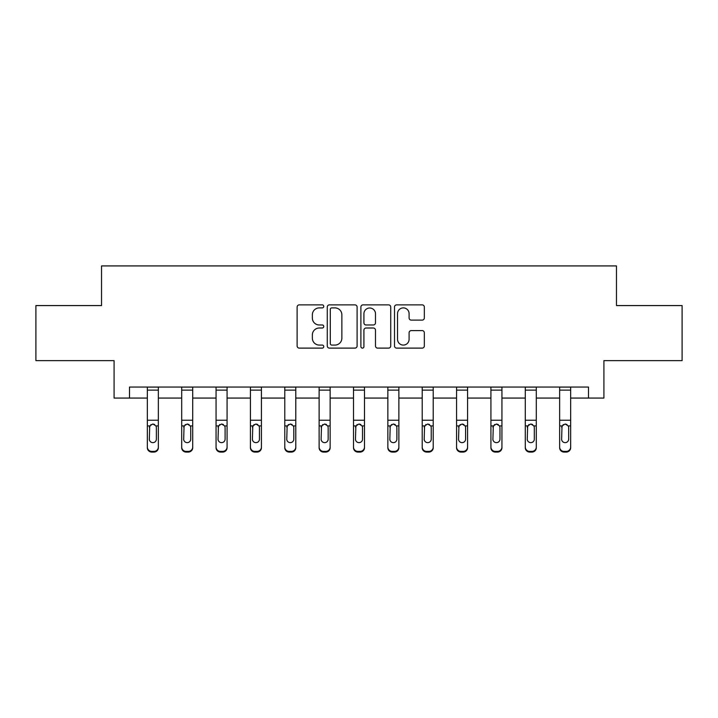 <?xml version="1.0" encoding="UTF-8"?>
<svg xmlns="http://www.w3.org/2000/svg" width="718" height="718" viewBox="0 0 718 718"><rect width="100%" height="100%" fill="white"/><g stroke="black" fill="none" stroke-linecap="round" stroke-linejoin="round"><path stroke-width="1.08" d="M323.764 306.389A1.517 1.517 0 0 0 322.247 304.872L299.28 304.872A2.163 2.163 0 0 0 297.117 307.035L297.117 345.95A2.163 2.163 0 0 0 299.28 348.113L322.247 348.113A1.517 1.517 0 0 0 323.764 346.597A1.517 1.517 0 0 0 322.247 345.08L319.277 345.08A6.92 6.92 0 0 1 312.357 338.169L312.357 334.92A6.92 6.92 0 0 1 319.277 328.009L322.247 328.009A1.517 1.517 0 0 0 323.764 326.493A1.517 1.517 0 0 0 322.247 324.976L319.277 324.976A6.92 6.92 0 0 1 312.357 318.065L312.357 314.816A6.92 6.92 0 0 1 319.277 307.896L322.247 307.896A1.517 1.517 0 0 0 323.764 306.389M422.184 320.111A2.163 2.163 0 0 0 424.338 317.948L424.338 307.035A2.163 2.163 0 0 0 422.184 304.872L396.668 304.872A2.163 2.163 0 0 0 394.505 307.035L394.505 345.95A2.163 2.163 0 0 0 396.668 348.113L422.184 348.113A2.163 2.163 0 0 0 424.338 345.95L424.338 332.757A2.163 2.163 0 0 0 422.184 330.603L411.261 330.603A2.163 2.163 0 0 0 409.098 332.757L409.098 339.3A5.78 5.78 0 0 1 403.319 345.08A5.78 5.78 0 0 1 397.539 339.3L397.539 313.685A5.78 5.78 0 0 1 403.319 307.896A5.78 5.78 0 0 1 409.098 313.685L409.098 317.948A2.163 2.163 0 0 0 411.261 320.111L422.184 320.111M129.5 398.068L129.5 387.056L588.5 387.056L588.5 398.068L603.91 398.068L603.91 360.633L682.1 360.633L682.1 305.572L616.466 305.572L616.466 265.92L101.534 265.92L101.534 305.572L35.9 305.572L35.9 360.633L114.09 360.633L114.09 398.068L147.343 398.068M357.106 307.035A2.163 2.163 0 0 0 354.943 304.872L329.436 304.872A2.163 2.163 0 0 0 327.273 307.035L327.273 345.95A2.163 2.163 0 0 0 329.436 348.113L354.943 348.113A2.163 2.163 0 0 0 357.106 345.95L357.106 307.035M363.057 304.872L388.564 304.872A2.163 2.163 0 0 1 390.727 307.035L390.727 345.95A2.163 2.163 0 0 1 388.564 348.113L377.65 348.113A2.163 2.163 0 0 1 375.487 345.95L375.487 330.163A2.163 2.163 0 0 0 373.324 328.009L366.081 328.009A2.163 2.163 0 0 0 363.918 330.163L363.918 346.597A1.517 1.517 0 0 1 362.402 348.113A1.517 1.517 0 0 1 360.894 346.597L360.894 307.035A2.163 2.163 0 0 1 363.057 304.872M158.355 398.068L181.699 398.068M192.711 398.068L216.064 398.068M227.076 398.068L250.42 398.068M261.433 398.068L284.777 398.068M295.789 398.068L319.133 398.068M330.145 398.068L353.498 398.068M364.502 398.068L387.855 398.068M398.867 398.068L422.211 398.068M433.223 398.068L456.567 398.068M467.58 398.068L490.924 398.068M501.936 398.068L525.289 398.068M536.301 398.068L559.645 398.068M570.657 398.068L588.5 398.068M331.815 307.896A1.517 1.517 0 0 0 330.298 309.413L330.298 343.572A1.517 1.517 0 0 0 331.815 345.08L334.947 345.08A6.92 6.92 0 0 0 341.867 338.169L341.867 314.816A6.92 6.92 0 0 0 334.947 307.896L331.815 307.896M375.487 313.793A5.78 5.78 0 0 0 369.698 308.004A5.78 5.78 0 0 0 363.918 313.793L363.918 322.813A2.163 2.163 0 0 0 366.081 324.976L373.324 324.976A2.163 2.163 0 0 0 375.487 322.813L375.487 313.793M147.343 426.618L147.343 447.018A4.407 4.371 -0 0 0 151.749 451.389L153.948 451.389A4.407 4.371 -0 0 0 158.355 447.018L158.355 447.709A4.407 4.371 180 0 1 153.948 452.08L153.948 451.389M156.371 439.147L156.371 427.551L156.371 439.147A3.527 3.5 180 0 1 152.853 442.647A3.527 3.5 180 0 0 156.371 439.147M149.326 439.838L149.326 439.147A3.527 3.5 180 0 0 152.853 442.647M151.013 424.526L149.326 427.273M154.693 424.526L152.853 424.006L155.986 425.927L156.371 427.551M158.355 387.056L158.355 447.018M147.343 387.056L147.343 447.018M151.749 451.389L151.749 452.08L153.948 452.08M151.749 452.08A4.407 4.371 180 0 1 147.343 447.709M147.343 425.927L149.721 425.927L149.326 439.147M149.721 425.927L152.853 424.006M181.699 426.618L181.699 447.709A4.407 4.371 180 0 0 186.106 452.08L188.313 452.08L188.313 451.389A4.407 4.371 -0 0 0 192.711 447.018L192.711 447.709A4.407 4.371 180 0 1 188.313 452.08M190.737 439.147L190.737 427.551L190.737 439.147A3.527 3.5 180 0 1 187.21 442.647A3.527 3.5 180 0 0 190.737 439.147M183.682 439.838L183.682 439.147A3.527 3.5 180 0 0 187.21 442.647M185.37 424.526L183.682 427.273M189.049 424.526L187.21 424.006L190.342 425.927L190.737 427.551M216.064 426.618L216.064 447.709A4.407 4.371 180 0 0 220.462 452.08L222.67 452.08L222.67 451.389A4.407 4.371 -0 0 0 227.076 447.018L227.076 447.709A4.407 4.371 180 0 1 222.67 452.08M225.093 439.147L225.093 427.551L225.093 439.147A3.527 3.5 180 0 1 221.566 442.647A3.527 3.5 180 0 0 225.093 439.147M218.039 439.838L218.039 439.147A3.527 3.5 180 0 0 221.566 442.647M219.726 424.526L218.039 427.273M223.406 424.526L221.566 424.006L224.698 425.927L225.093 427.551M192.711 387.056L192.711 447.018M186.106 451.389L186.106 452.08A4.407 4.371 180 0 1 181.699 447.709L181.699 447.018A4.407 4.371 -0 0 0 186.106 451.389L188.313 451.389M181.699 387.056L181.699 447.018M181.699 425.927L184.077 425.927L183.682 439.147M184.077 425.927L187.21 424.006M227.076 387.056L227.076 447.018M220.462 451.389L220.462 452.08A4.407 4.371 180 0 1 216.064 447.709L216.064 447.018A4.407 4.371 -0 0 0 220.462 451.389L222.67 451.389M216.064 387.056L216.064 447.018M216.064 425.927L218.434 425.927L218.039 439.147M218.434 425.927L221.566 424.006M250.42 426.618L250.42 447.709A4.407 4.371 180 0 0 254.827 452.08L257.026 452.08L257.026 451.389A4.407 4.371 -0 0 0 261.433 447.018L261.433 447.709A4.407 4.371 180 0 1 257.026 452.08M259.449 439.147L259.449 427.551L259.449 439.147A3.527 3.5 180 0 1 255.922 442.647A3.527 3.5 180 0 0 259.449 439.147M252.404 439.838L252.404 439.147A3.527 3.5 180 0 0 255.922 442.647M254.082 424.526L252.404 427.273M257.762 424.526L255.922 424.006L259.063 425.927L259.449 427.551M284.777 426.618L284.777 447.709A4.407 4.371 180 0 0 289.183 452.08L291.382 452.08L291.382 451.389A4.407 4.371 -0 0 0 295.789 447.018L295.789 447.709A4.407 4.371 180 0 1 291.382 452.08M293.806 439.147L293.806 427.551L293.806 439.147A3.527 3.5 180 0 1 290.287 442.647A3.527 3.5 180 0 0 293.806 439.147M286.76 439.838L286.76 439.147A3.527 3.5 180 0 0 290.287 442.647M288.448 424.526L286.76 427.273M292.118 424.526L290.287 424.006L293.42 425.927L293.806 427.551M319.133 426.618L319.133 447.709A4.407 4.371 180 0 0 323.54 452.08L325.739 452.08L325.739 451.389A4.407 4.371 -0 0 0 330.145 447.018L330.145 447.709A4.407 4.371 180 0 1 325.739 452.08M328.162 439.147L328.162 427.551L328.162 439.147A3.527 3.5 180 0 1 324.644 442.647A3.527 3.5 180 0 0 328.162 439.147M321.117 439.838L321.117 439.147A3.527 3.5 180 0 0 324.644 442.647M322.804 424.526L321.117 427.273M326.484 424.526L324.644 424.006L327.776 425.927L328.162 427.551M261.433 387.056L261.433 447.018M254.827 451.389L254.827 452.08A4.407 4.371 180 0 1 250.42 447.709L250.42 447.018A4.407 4.371 -0 0 0 254.827 451.389L257.026 451.389M250.42 387.056L250.42 447.018M250.42 425.927L252.79 425.927L252.404 439.147M252.79 425.927L255.922 424.006M295.789 387.056L295.789 447.018M289.183 451.389L289.183 452.08A4.407 4.371 180 0 1 284.777 447.709L284.777 447.018A4.407 4.371 -0 0 0 289.183 451.389L291.382 451.389M284.777 387.056L284.777 447.018M284.777 425.927L287.146 425.927L286.76 439.147M287.146 425.927L290.287 424.006M330.145 387.056L330.145 447.018M323.54 451.389L323.54 452.08A4.407 4.371 180 0 1 319.133 447.709L319.133 447.018A4.407 4.371 -0 0 0 323.54 451.389L325.739 451.389M319.133 387.056L319.133 447.018M319.133 425.927L321.511 425.927L321.117 439.147M321.511 425.927L324.644 424.006M353.498 426.618L353.498 447.709A4.407 4.371 180 0 0 357.896 452.08L360.104 452.08L360.104 451.389A4.407 4.371 -0 0 0 364.502 447.018L364.502 447.709A4.407 4.371 180 0 1 360.104 452.08M362.527 439.147L362.527 427.551L362.527 439.147A3.527 3.5 180 0 1 359 442.647A3.527 3.5 180 0 0 362.527 439.147M355.473 439.838L355.473 439.147A3.527 3.5 180 0 0 359 442.647M357.16 424.526L355.473 427.273M360.84 424.526L359 424.006L362.132 425.927L362.527 427.551M364.502 387.056L364.502 447.018M357.896 451.389L357.896 452.08A4.407 4.371 180 0 1 353.498 447.709L353.498 447.018A4.407 4.371 -0 0 0 357.896 451.389L360.104 451.389M353.498 387.056L353.498 447.018M353.498 425.927L355.868 425.927L355.473 439.147M355.868 425.927L359 424.006M387.855 426.618L387.855 447.709A4.407 4.371 180 0 0 392.261 452.08L394.46 452.08L394.46 451.389A4.407 4.371 -0 0 0 398.867 447.018L398.867 447.709A4.407 4.371 180 0 1 394.46 452.08M396.883 439.147L396.883 427.551L396.883 439.147A3.527 3.5 180 0 1 393.356 442.647A3.527 3.5 180 0 0 396.883 439.147M389.838 439.838L389.838 439.147A3.527 3.5 180 0 0 393.356 442.647M391.516 424.526L389.838 427.273M395.196 424.526L393.356 424.006L396.489 425.927L396.883 427.551M398.867 387.056L398.867 447.018M392.261 451.389L392.261 452.08A4.407 4.371 180 0 1 387.855 447.709L387.855 447.018A4.407 4.371 -0 0 0 392.261 451.389L394.46 451.389M387.855 387.056L387.855 447.018M387.855 425.927L390.224 425.927L389.838 439.147M390.224 425.927L393.356 424.006M422.211 426.618L422.211 447.709A4.407 4.371 180 0 0 426.618 452.08L428.817 452.08L428.817 451.389A4.407 4.371 -0 0 0 433.223 447.018L433.223 447.709A4.407 4.371 180 0 1 428.817 452.08M431.24 439.147L431.24 427.551L431.24 439.147A3.527 3.5 180 0 1 427.713 442.647A3.527 3.5 180 0 0 431.24 439.147M424.194 439.838L424.194 439.147A3.527 3.5 180 0 0 427.713 442.647M425.882 424.526L424.194 427.273M429.552 424.526L427.713 424.006L430.854 425.927L431.24 427.551M433.223 387.056L433.223 447.018M426.618 451.389L426.618 452.08A4.407 4.371 180 0 1 422.211 447.709L422.211 447.018A4.407 4.371 -0 0 0 426.618 451.389L428.817 451.389M422.211 387.056L422.211 447.018M422.211 425.927L424.58 425.927L424.194 439.147M424.58 425.927L427.713 424.006M456.567 426.618L456.567 447.709A4.407 4.371 180 0 0 460.974 452.08L463.173 452.08L463.173 451.389A4.407 4.371 -0 0 0 467.58 447.018L467.58 447.709A4.407 4.371 180 0 1 463.173 452.08M465.596 439.147L465.596 427.551L465.596 439.147A3.527 3.5 180 0 1 462.078 442.647A3.527 3.5 180 0 0 465.596 439.147M458.551 439.838L458.551 439.147A3.527 3.5 180 0 0 462.078 442.647M460.238 424.526L458.551 427.273M463.918 424.526L462.078 424.006L465.21 425.927L465.596 427.551M467.58 387.056L467.58 447.018M460.974 451.389L460.974 452.08A4.407 4.371 180 0 1 456.567 447.709L456.567 447.018A4.407 4.371 -0 0 0 460.974 451.389L463.173 451.389M456.567 387.056L456.567 447.018M456.567 425.927L458.937 425.927L458.551 439.147M458.937 425.927L462.078 424.006M490.924 426.618L490.924 447.709A4.407 4.371 180 0 0 495.33 452.08L497.538 452.08L497.538 451.389A4.407 4.371 -0 0 0 501.936 447.018L501.936 447.709A4.407 4.371 180 0 1 497.538 452.08M499.961 439.147L499.961 427.551L499.961 439.147A3.527 3.5 180 0 1 496.434 442.647A3.527 3.5 180 0 0 499.961 439.147M492.907 439.838L492.907 439.147A3.527 3.5 180 0 0 496.434 442.647M494.594 424.526L492.907 427.273M498.274 424.526L496.434 424.006L499.566 425.927L499.961 427.551M501.936 387.056L501.936 447.018M495.33 451.389L495.33 452.08A4.407 4.371 180 0 1 490.924 447.709L490.924 447.018A4.407 4.371 -0 0 0 495.33 451.389L497.538 451.389M490.924 387.056L490.924 447.018M490.924 425.927L493.302 425.927L492.907 439.147M493.302 425.927L496.434 424.006M525.289 426.618L525.289 447.709A4.407 4.371 180 0 0 529.687 452.08L531.894 452.08L531.894 451.389A4.407 4.371 -0 0 0 536.301 447.018L536.301 447.709A4.407 4.371 180 0 1 531.894 452.08M534.318 439.147L534.318 427.551L534.318 439.147A3.527 3.5 180 0 1 530.79 442.647A3.527 3.5 180 0 0 534.318 439.147M527.263 439.838L527.263 439.147A3.527 3.5 180 0 0 530.79 442.647M528.951 424.526L527.263 427.273M532.63 424.526L530.79 424.006L533.923 425.927L534.318 427.551M536.301 387.056L536.301 447.018M529.687 451.389L529.687 452.08A4.407 4.371 180 0 1 525.289 447.709L525.289 447.018A4.407 4.371 -0 0 0 529.687 451.389L531.894 451.389M525.289 387.056L525.289 447.018M525.289 425.927L527.658 425.927L527.263 439.147M527.658 425.927L530.79 424.006M559.645 426.618L559.645 447.709A4.407 4.371 180 0 0 564.052 452.08L566.251 452.08L566.251 451.389A4.407 4.371 -0 0 0 570.657 447.018L570.657 447.709A4.407 4.371 180 0 1 566.251 452.08M568.674 439.147L568.674 427.551L568.674 439.147A3.527 3.5 180 0 1 565.147 442.647A3.527 3.5 180 0 0 568.674 439.147M561.629 439.838L561.629 439.147A3.527 3.5 180 0 0 565.147 442.647M563.307 424.526L561.629 427.273M566.987 424.526L565.147 424.006L568.279 425.927L568.674 427.551M570.657 387.056L570.657 447.018M564.052 451.389L564.052 452.08A4.407 4.371 180 0 1 559.645 447.709L559.645 447.018A4.407 4.371 -0 0 0 564.052 451.389L566.251 451.389M559.645 387.056L559.645 447.018M559.645 425.927L562.014 425.927L561.629 439.147M562.014 425.927L565.147 424.006M147.343 387.101L158.355 387.101M155.986 425.927L158.355 425.927M147.343 420.227L158.355 420.227M147.343 390.125L158.355 390.125M181.699 387.101L192.711 387.101M190.342 425.927L192.711 425.927M181.699 420.227L192.711 420.227M181.699 390.125L192.711 390.125M216.064 387.101L227.076 387.101M224.698 425.927L227.076 425.927M216.064 420.227L227.076 420.227M216.064 390.125L227.076 390.125M250.42 387.101L261.433 387.101M259.063 425.927L261.433 425.927M250.42 420.227L261.433 420.227M250.42 390.125L261.433 390.125M284.777 387.101L295.789 387.101M293.42 425.927L295.789 425.927M284.777 420.227L295.789 420.227M284.777 390.125L295.789 390.125M319.133 387.101L330.145 387.101M327.776 425.927L330.145 425.927M319.133 420.227L330.145 420.227M319.133 390.125L330.145 390.125M353.498 387.101L364.502 387.101M362.132 425.927L364.502 425.927M353.498 420.227L364.502 420.227M353.498 390.125L364.502 390.125M387.855 387.101L398.867 387.101M396.489 425.927L398.867 425.927M387.855 420.227L398.867 420.227M387.855 390.125L398.867 390.125M422.211 387.101L433.223 387.101M430.854 425.927L433.223 425.927M422.211 420.227L433.223 420.227M422.211 390.125L433.223 390.125M456.567 387.101L467.58 387.101M465.21 425.927L467.58 425.927M456.567 420.227L467.58 420.227M456.567 390.125L467.58 390.125M490.924 387.101L501.936 387.101M499.566 425.927L501.936 425.927M490.924 420.227L501.936 420.227M490.924 390.125L501.936 390.125M525.289 387.101L536.301 387.101M533.923 425.927L536.301 425.927M525.289 420.227L536.301 420.227M525.289 390.125L536.301 390.125M559.645 387.101L570.657 387.101M568.279 425.927L570.657 425.927M559.645 420.227L570.657 420.227M559.645 390.125L570.657 390.125"/></g></svg>
